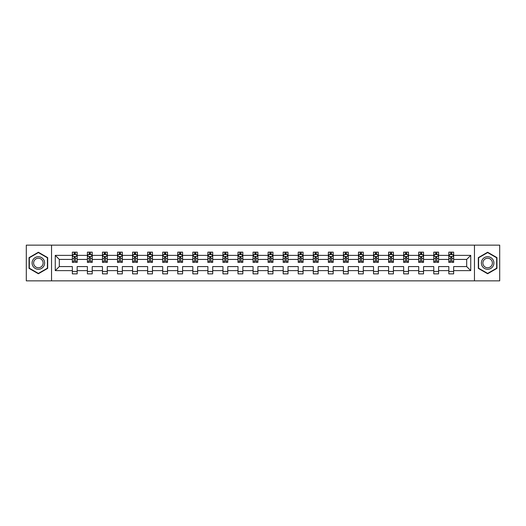 <?xml version="1.0" encoding="UTF-8"?>
<svg xmlns="http://www.w3.org/2000/svg" width="526" height="526" viewBox="0 0 526 526"><rect width="100%" height="100%" fill="white"/><g stroke="black" fill="none" stroke-linecap="round" stroke-linejoin="round"><path stroke-width="0.79" d="M474.459 280.858L499.7 280.858L499.7 245.142L474.459 245.142L474.459 280.858L51.541 280.858L51.541 245.142L26.3 245.142L26.3 280.858L51.541 280.858M453.655 270.627L453.655 266.57L466.687 266.57L470.737 270.627L453.655 270.627L453.655 273.862L448.829 273.862L448.829 270.627L438.592 270.627L438.592 273.862L433.766 273.862L433.766 270.627L423.535 270.627L423.535 273.862L418.709 273.862L418.709 270.627L408.478 270.627L408.478 273.862L403.652 273.862L403.652 270.627L393.415 270.627L393.415 273.862L388.589 273.862L388.589 270.627L378.358 270.627L378.358 273.862L373.532 273.862L373.532 270.627L363.295 270.627L363.295 273.862L358.469 273.862L358.469 270.627L348.238 270.627L348.238 273.862L343.412 273.862L343.412 270.627L333.182 270.627L333.182 273.862L328.355 273.862L328.355 270.627L318.118 270.627L318.118 273.862L313.292 273.862L313.292 270.627L303.061 270.627L303.061 273.862L298.235 273.862L298.235 270.627L288.005 270.627L288.005 273.862L283.179 273.862L283.179 270.627L272.941 270.627L272.941 273.862L268.115 273.862L268.115 270.627L257.885 270.627L257.885 273.862L253.059 273.862L253.059 270.627L242.821 270.627L242.821 273.862L237.995 273.862L237.995 270.627L227.765 270.627L227.765 273.862L222.939 273.862L222.939 270.627L212.708 270.627L212.708 273.862L207.882 273.862L207.882 270.627L197.644 270.627L197.644 273.862L192.818 273.862L192.818 270.627L182.588 270.627L182.588 273.862L177.762 273.862L177.762 270.627L167.531 270.627L167.531 273.862L162.705 273.862L162.705 270.627L152.468 270.627L152.468 273.862L147.642 273.862L147.642 270.627L137.411 270.627L137.411 273.862L132.585 273.862L132.585 270.627L122.348 270.627L122.348 273.862L117.522 273.862L117.522 270.627L107.291 270.627L107.291 273.862L102.465 273.862L102.465 270.627L92.234 270.627L92.234 273.862L87.408 273.862L87.408 270.627L77.171 270.627L77.171 273.862L72.345 273.862L72.345 270.627L55.263 270.627L55.263 255.373L72.345 255.373L72.345 252.138L77.171 252.138L77.171 255.373L87.408 255.373L87.408 252.138L92.234 252.138L92.234 255.373L102.465 255.373L102.465 252.138L107.291 252.138L107.291 255.373L117.522 255.373L117.522 252.138L122.348 252.138L122.348 255.373L132.585 255.373L132.585 252.138L137.411 252.138L137.411 255.373L147.642 255.373L147.642 252.138L152.468 252.138L152.468 255.373L162.705 255.373L162.705 252.138L167.531 252.138L167.531 255.373L177.762 255.373L177.762 252.138L182.588 252.138L182.588 255.373L192.818 255.373L192.818 252.138L197.644 252.138L197.644 255.373L207.882 255.373L207.882 252.138L212.708 252.138L212.708 255.373L222.939 255.373L222.939 252.138L227.765 252.138L227.765 255.373L237.995 255.373L237.995 252.138L242.821 252.138L242.821 255.373L253.059 255.373L253.059 252.138L257.885 252.138L257.885 255.373L268.115 255.373L268.115 252.138L272.941 252.138L272.941 255.373L283.179 255.373L283.179 252.138L288.005 252.138L288.005 255.373L298.235 255.373L298.235 252.138L303.061 252.138L303.061 255.373L313.292 255.373L313.292 252.138L318.118 252.138L318.118 255.373L328.355 255.373L328.355 252.138L333.182 252.138L333.182 255.373L343.412 255.373L343.412 252.138L348.238 252.138L348.238 255.373L358.469 255.373L358.469 252.138L363.295 252.138L363.295 255.373L373.532 255.373L373.532 252.138L378.358 252.138L378.358 255.373L388.589 255.373L388.589 252.138L393.415 252.138L393.415 255.373L403.652 255.373L403.652 252.138L408.478 252.138L408.478 255.373L418.709 255.373L418.709 252.138L423.535 252.138L423.535 255.373L433.766 255.373L433.766 252.138L438.592 252.138L438.592 255.373L448.829 255.373L448.829 252.138L453.655 252.138L453.655 255.373L470.737 255.373L470.737 270.627M474.459 245.142L51.541 245.142M448.829 255.373L448.829 259.43L438.592 259.43L438.592 255.373M438.592 270.627L438.592 266.57L448.829 266.57L448.829 270.627M433.766 255.373L433.766 259.43L423.535 259.43L423.535 255.373M423.535 270.627L423.535 266.57L433.766 266.57L433.766 270.627M418.709 255.373L418.709 259.43L408.478 259.43L408.478 255.373M408.478 270.627L408.478 266.57L418.709 266.57L418.709 270.627M403.652 255.373L403.652 259.43L393.415 259.43L393.415 255.373M393.415 270.627L393.415 266.57L403.652 266.57L403.652 270.627M388.589 255.373L388.589 259.43L378.358 259.43L378.358 255.373M378.358 270.627L378.358 266.57L388.589 266.57L388.589 270.627M373.532 255.373L373.532 259.43L363.295 259.43L363.295 255.373M363.295 270.627L363.295 266.57L373.532 266.57L373.532 270.627M358.469 255.373L358.469 259.43L348.238 259.43L348.238 255.373M348.238 270.627L348.238 266.57L358.469 266.57L358.469 270.627M343.412 255.373L343.412 259.43L333.182 259.43L333.182 255.373M333.182 270.627L333.182 266.57L343.412 266.57L343.412 270.627M328.355 255.373L328.355 259.43L318.118 259.43L318.118 255.373M318.118 270.627L318.118 266.57L328.355 266.57L328.355 270.627M313.292 255.373L313.292 259.43L303.061 259.43L303.061 255.373M303.061 270.627L303.061 266.57L313.292 266.57L313.292 270.627M298.235 255.373L298.235 259.43L288.005 259.43L288.005 255.373M288.005 270.627L288.005 266.57L298.235 266.57L298.235 270.627M283.179 255.373L283.179 259.43L272.941 259.43L272.941 255.373M272.941 270.627L272.941 266.57L283.179 266.57L283.179 270.627M268.115 255.373L268.115 259.43L257.885 259.43L257.885 255.373M257.885 270.627L257.885 266.57L268.115 266.57L268.115 270.627M253.059 255.373L253.059 259.43L242.821 259.43L242.821 255.373M242.821 270.627L242.821 266.57L253.059 266.57L253.059 270.627M237.995 255.373L237.995 259.43L227.765 259.43L227.765 255.373M227.765 270.627L227.765 266.57L237.995 266.57L237.995 270.627M222.939 255.373L222.939 259.43L212.708 259.43L212.708 255.373M212.708 270.627L212.708 266.57L222.939 266.57L222.939 270.627M207.882 255.373L207.882 259.43L197.644 259.43L197.644 255.373M197.644 270.627L197.644 266.57L207.882 266.57L207.882 270.627M192.818 255.373L192.818 259.43L182.588 259.43L182.588 255.373M182.588 270.627L182.588 266.57L192.818 266.57L192.818 270.627M177.762 255.373L177.762 259.43L167.531 259.43L167.531 255.373M167.531 270.627L167.531 266.57L177.762 266.57L177.762 270.627M162.705 255.373L162.705 259.43L152.468 259.43L152.468 255.373M152.468 270.627L152.468 266.57L162.705 266.57L162.705 270.627M147.642 255.373L147.642 259.43L137.411 259.43L137.411 255.373M137.411 270.627L137.411 266.57L147.642 266.57L147.642 270.627M132.585 255.373L132.585 259.43L122.348 259.43L122.348 255.373M122.348 270.627L122.348 266.57L132.585 266.57L132.585 270.627M117.522 255.373L117.522 259.43L107.291 259.43L107.291 255.373M107.291 270.627L107.291 266.57L117.522 266.57L117.522 270.627M102.465 255.373L102.465 259.43L92.234 259.43L92.234 255.373M92.234 270.627L92.234 266.57L102.465 266.57L102.465 270.627M87.408 255.373L87.408 259.43L77.171 259.43L77.171 255.373M77.171 270.627L77.171 266.57L87.408 266.57L87.408 270.627M72.345 255.373L72.345 259.43L59.313 259.43L59.313 266.57L72.345 266.57L72.345 270.627M55.263 255.373L59.313 259.43M466.687 266.57L466.687 259.43L453.655 259.43L453.655 255.373M450.664 254.551L451.821 254.551M435.6 254.551L436.758 254.551M420.544 254.551L421.701 254.551M405.48 254.551L406.644 254.551M390.423 254.551L391.581 254.551M375.367 254.551L376.524 254.551M360.303 254.551L361.467 254.551M345.247 254.551L346.404 254.551M330.19 254.551L331.347 254.551M315.127 254.551L316.284 254.551M300.07 254.551L301.227 254.551M285.007 254.551L286.17 254.551M269.95 254.551L271.107 254.551M254.893 254.551L256.05 254.551M239.83 254.551L240.993 254.551M224.773 254.551L225.93 254.551M209.716 254.551L210.873 254.551M194.653 254.551L195.81 254.551M179.596 254.551L180.753 254.551M164.533 254.551L165.697 254.551M149.476 254.551L150.633 254.551M134.419 254.551L135.576 254.551M119.356 254.551L120.52 254.551M104.299 254.551L105.456 254.551M89.242 254.551L90.4 254.551M74.179 254.551L75.336 254.551M72.345 271.449L77.171 271.449M87.408 271.449L92.234 271.449M102.465 271.449L107.291 271.449M117.522 271.449L122.348 271.449M132.585 271.449L137.411 271.449M147.642 271.449L152.468 271.449M162.705 271.449L167.531 271.449M177.762 271.449L182.588 271.449M192.818 271.449L197.644 271.449M207.882 271.449L212.708 271.449M222.939 271.449L227.765 271.449M237.995 271.449L242.821 271.449M253.059 271.449L257.885 271.449M268.115 271.449L272.941 271.449M283.179 271.449L288.005 271.449M298.235 271.449L303.061 271.449M313.292 271.449L318.118 271.449M328.355 271.449L333.182 271.449M343.412 271.449L348.238 271.449M358.469 271.449L363.295 271.449M373.532 271.449L378.358 271.449M388.589 271.449L393.415 271.449M403.652 271.449L408.478 271.449M418.709 271.449L423.535 271.449M433.766 271.449L438.592 271.449M448.829 271.449L453.655 271.449M59.313 266.57L55.263 270.627M470.737 255.373L466.687 259.43M47.682 257.622L38.365 252.243L29.048 257.622L29.048 268.378L38.365 273.757L47.682 268.378L47.682 257.622M478.318 257.622L478.318 268.378L487.635 273.757L496.952 268.378L496.952 257.622L487.635 252.243L478.318 257.622M75.336 253.394L74.179 253.394M73.252 254.715L72.345 254.715L72.345 252.138L74.179 252.138L74.179 254.604M72.345 261.212L72.345 262.421L74.179 262.421L74.179 261.212L72.345 261.212L72.345 259.43M77.171 259.43L77.171 262.421L75.336 262.421L75.336 257.253L74.179 257.253L74.179 261.212M76.263 254.715L77.171 254.715L77.171 252.138L75.336 252.138L75.336 254.604M77.171 256.53L76.211 254.604L73.311 254.604L72.345 256.53M90.4 253.394L89.242 253.394M88.315 254.715L87.408 254.715L87.408 252.138L89.242 252.138L89.242 254.604M87.408 261.212L87.408 262.421L89.242 262.421L89.242 261.212L87.408 261.212L87.408 259.43M92.234 259.43L92.234 262.421L90.4 262.421L90.4 257.253L89.242 257.253L89.242 261.212M91.327 254.715L92.234 254.715L92.234 252.138L90.4 252.138L90.4 254.604M92.234 256.53L91.268 254.604L88.368 254.604L87.408 256.53M105.456 253.394L104.299 253.394M103.372 254.715L102.465 254.715L102.465 252.138L104.299 252.138L104.299 254.604M102.465 261.212L102.465 262.421L104.299 262.421L104.299 261.212L102.465 261.212L102.465 259.43M107.291 259.43L107.291 262.421L105.456 262.421L105.456 257.253L104.299 257.253L104.299 261.212M106.383 254.715L107.291 254.715L107.291 252.138L105.456 252.138L105.456 254.604M107.291 256.53L106.324 254.604L103.431 254.604L102.465 256.53M32.934 259.864A6.273 6.273 0 0 0 35.229 268.431A6.273 6.273 0 0 0 43.803 266.136A6.273 6.273 0 0 0 41.501 257.569A6.273 6.273 0 0 0 32.934 259.864M34.256 260.626A4.754 4.754 0 0 0 35.992 267.116A4.754 4.754 0 0 0 42.481 265.374A4.754 4.754 0 0 0 40.745 258.884A4.754 4.754 0 0 0 34.256 260.626M47.393 257.786L47.393 268.214L38.365 273.421L29.338 268.214L29.338 257.786L38.365 252.579L47.393 257.786M482.197 259.864A6.273 6.273 0 0 0 484.499 268.431A6.273 6.273 0 0 0 493.066 266.136A6.273 6.273 0 0 0 490.771 257.569A6.273 6.273 0 0 0 482.197 259.864M483.519 260.626A4.754 4.754 0 0 0 485.255 267.116A4.754 4.754 0 0 0 491.744 265.374A4.754 4.754 0 0 0 490.008 258.884A4.754 4.754 0 0 0 483.519 260.626M496.662 257.786L496.662 268.214L487.635 273.421L478.607 268.214L478.607 257.786L487.635 252.579L496.662 257.786M120.52 253.394L119.356 253.394M118.429 254.715L117.522 254.715L117.522 252.138L119.356 252.138L119.356 254.604M117.522 261.212L117.522 262.421L119.356 262.421L119.356 261.212L117.522 261.212L117.522 259.43M122.348 259.43L122.348 262.421L120.52 262.421L120.52 257.253L119.356 257.253L119.356 261.212M121.44 254.715L122.348 254.715L122.348 252.138L120.52 252.138L120.52 254.604M122.348 256.53L121.388 254.604L118.488 254.604L117.522 256.53M135.576 253.394L134.419 253.394M133.492 254.715L132.585 254.715L132.585 252.138L134.419 252.138L134.419 254.604M132.585 261.212L132.585 262.421L134.419 262.421L134.419 261.212L132.585 261.212L132.585 259.43M137.411 259.43L137.411 262.421L135.576 262.421L135.576 257.253L134.419 257.253L134.419 261.212M136.504 254.715L137.411 254.715L137.411 252.138L135.576 252.138L135.576 254.604M137.411 256.53L136.444 254.604L133.551 254.604L132.585 256.53M150.633 253.394L149.476 253.394M148.549 254.715L147.642 254.715L147.642 252.138L149.476 252.138L149.476 254.604M147.642 261.212L147.642 262.421L149.476 262.421L149.476 261.212L147.642 261.212L147.642 259.43M152.468 259.43L152.468 262.421L150.633 262.421L150.633 257.253L149.476 257.253L149.476 261.212M151.56 254.715L152.468 254.715L152.468 252.138L150.633 252.138L150.633 254.604M152.468 256.53L151.501 254.604L148.608 254.604L147.642 256.53M165.697 253.394L164.533 253.394M163.612 254.715L162.705 254.715L162.705 252.138L164.533 252.138L164.533 254.604M162.705 261.212L162.705 262.421L164.533 262.421L164.533 261.212L162.705 261.212L162.705 259.43M167.531 259.43L167.531 262.421L165.697 262.421L165.697 257.253L164.533 257.253L164.533 261.212M166.624 254.715L167.531 254.715L167.531 252.138L165.697 252.138L165.697 254.604M167.531 256.53L166.564 254.604L163.665 254.604L162.705 256.53M180.753 253.394L179.596 253.394M178.669 254.715L177.762 254.715L177.762 252.138L179.596 252.138L179.596 254.604M177.762 261.212L177.762 262.421L179.596 262.421L179.596 261.212L177.762 261.212L177.762 259.43M182.588 259.43L182.588 262.421L180.753 262.421L180.753 257.253L179.596 257.253L179.596 261.212M181.68 254.715L182.588 254.715L182.588 252.138L180.753 252.138L180.753 254.604M182.588 256.53L181.621 254.604L178.728 254.604L177.762 256.53M195.81 253.394L194.653 253.394M193.726 254.715L192.818 254.715L192.818 252.138L194.653 252.138L194.653 254.604M192.818 261.212L192.818 262.421L194.653 262.421L194.653 261.212L192.818 261.212L192.818 259.43M197.644 259.43L197.644 262.421L195.81 262.421L195.81 257.253L194.653 257.253L194.653 261.212M196.737 254.715L197.644 254.715L197.644 252.138L195.81 252.138L195.81 254.604M197.644 256.53L196.685 254.604L193.785 254.604L192.818 256.53M210.873 253.394L209.716 253.394M208.789 254.715L207.882 254.715L207.882 252.138L209.716 252.138L209.716 254.604M207.882 261.212L207.882 262.421L209.716 262.421L209.716 261.212L207.882 261.212L207.882 259.43M212.708 259.43L212.708 262.421L210.873 262.421L210.873 257.253L209.716 257.253L209.716 261.212M211.8 254.715L212.708 254.715L212.708 252.138L210.873 252.138L210.873 254.604M212.708 256.53L211.741 254.604L208.842 254.604L207.882 256.53M225.93 253.394L224.773 253.394M223.846 254.715L222.939 254.715L222.939 252.138L224.773 252.138L224.773 254.604M222.939 261.212L222.939 262.421L224.773 262.421L224.773 261.212L222.939 261.212L222.939 259.43M227.765 259.43L227.765 262.421L225.93 262.421L225.93 257.253L224.773 257.253L224.773 261.212M226.857 254.715L227.765 254.715L227.765 252.138L225.93 252.138L225.93 254.604M227.765 256.53L226.798 254.604L223.905 254.604L222.939 256.53M240.993 253.394L239.83 253.394M238.903 254.715L237.995 254.715L237.995 252.138L239.83 252.138L239.83 254.604M237.995 261.212L237.995 262.421L239.83 262.421L239.83 261.212L237.995 261.212L237.995 259.43M242.821 259.43L242.821 262.421L240.993 262.421L240.993 257.253L239.83 257.253L239.83 261.212M241.914 254.715L242.821 254.715L242.821 252.138L240.993 252.138L240.993 254.604M242.821 256.53L241.861 254.604L238.962 254.604L237.995 256.53M256.05 253.394L254.893 253.394M253.966 254.715L253.059 254.715L253.059 252.138L254.893 252.138L254.893 254.604M253.059 261.212L253.059 262.421L254.893 262.421L254.893 261.212L253.059 261.212L253.059 259.43M257.885 259.43L257.885 262.421L256.05 262.421L256.05 257.253L254.893 257.253L254.893 261.212M256.977 254.715L257.885 254.715L257.885 252.138L256.05 252.138L256.05 254.604M257.885 256.53L256.918 254.604L254.025 254.604L253.059 256.53M271.107 253.394L269.95 253.394M269.023 254.715L268.115 254.715L268.115 252.138L269.95 252.138L269.95 254.604M268.115 261.212L268.115 262.421L269.95 262.421L269.95 261.212L268.115 261.212L268.115 259.43M272.941 259.43L272.941 262.421L271.107 262.421L271.107 257.253L269.95 257.253L269.95 261.212M272.034 254.715L272.941 254.715L272.941 252.138L271.107 252.138L271.107 254.604M272.941 256.53L271.975 254.604L269.082 254.604L268.115 256.53M286.17 253.394L285.007 253.394M284.086 254.715L283.179 254.715L283.179 252.138L285.007 252.138L285.007 254.604M283.179 261.212L283.179 262.421L285.007 262.421L285.007 261.212L283.179 261.212L283.179 259.43M288.005 259.43L288.005 262.421L286.17 262.421L286.17 257.253L285.007 257.253L285.007 261.212M287.097 254.715L288.005 254.715L288.005 252.138L286.17 252.138L286.17 254.604M288.005 256.53L287.038 254.604L284.139 254.604L283.179 256.53M301.227 253.394L300.07 253.394M299.143 254.715L298.235 254.715L298.235 252.138L300.07 252.138L300.07 254.604M298.235 261.212L298.235 262.421L300.07 262.421L300.07 261.212L298.235 261.212L298.235 259.43M303.061 259.43L303.061 262.421L301.227 262.421L301.227 257.253L300.07 257.253L300.07 261.212M302.154 254.715L303.061 254.715L303.061 252.138L301.227 252.138L301.227 254.604M303.061 256.53L302.095 254.604L299.202 254.604L298.235 256.53M316.284 253.394L315.127 253.394M314.2 254.715L313.292 254.715L313.292 252.138L315.127 252.138L315.127 254.604M313.292 261.212L313.292 262.421L315.127 262.421L315.127 261.212L313.292 261.212L313.292 259.43M318.118 259.43L318.118 262.421L316.284 262.421L316.284 257.253L315.127 257.253L315.127 261.212M317.211 254.715L318.118 254.715L318.118 252.138L316.284 252.138L316.284 254.604M318.118 256.53L317.158 254.604L314.259 254.604L313.292 256.53M331.347 253.394L330.19 253.394M329.263 254.715L328.355 254.715L328.355 252.138L330.19 252.138L330.19 254.604M328.355 261.212L328.355 262.421L330.19 262.421L330.19 261.212L328.355 261.212L328.355 259.43M333.182 259.43L333.182 262.421L331.347 262.421L331.347 257.253L330.19 257.253L330.19 261.212M332.274 254.715L333.182 254.715L333.182 252.138L331.347 252.138L331.347 254.604M333.182 256.53L332.215 254.604L329.315 254.604L328.355 256.53M346.404 253.394L345.247 253.394M344.32 254.715L343.412 254.715L343.412 252.138L345.247 252.138L345.247 254.604M343.412 261.212L343.412 262.421L345.247 262.421L345.247 261.212L343.412 261.212L343.412 259.43M348.238 259.43L348.238 262.421L346.404 262.421L346.404 257.253L345.247 257.253L345.247 261.212M347.331 254.715L348.238 254.715L348.238 252.138L346.404 252.138L346.404 254.604M348.238 256.53L347.272 254.604L344.379 254.604L343.412 256.53M361.467 253.394L360.303 253.394M359.376 254.715L358.469 254.715L358.469 252.138L360.303 252.138L360.303 254.604M358.469 261.212L358.469 262.421L360.303 262.421L360.303 261.212L358.469 261.212L358.469 259.43M363.295 259.43L363.295 262.421L361.467 262.421L361.467 257.253L360.303 257.253L360.303 261.212M362.388 254.715L363.295 254.715L363.295 252.138L361.467 252.138L361.467 254.604M363.295 256.53L362.335 254.604L359.436 254.604L358.469 256.53M376.524 253.394L375.367 253.394M374.44 254.715L373.532 254.715L373.532 252.138L375.367 252.138L375.367 254.604M373.532 261.212L373.532 262.421L375.367 262.421L375.367 261.212L373.532 261.212L373.532 259.43M378.358 259.43L378.358 262.421L376.524 262.421L376.524 257.253L375.367 257.253L375.367 261.212M377.451 254.715L378.358 254.715L378.358 252.138L376.524 252.138L376.524 254.604M378.358 256.53L377.392 254.604L374.499 254.604L373.532 256.53M391.581 253.394L390.423 253.394M389.496 254.715L388.589 254.715L388.589 252.138L390.423 252.138L390.423 254.604M388.589 261.212L388.589 262.421L390.423 262.421L390.423 261.212L388.589 261.212L388.589 259.43M393.415 259.43L393.415 262.421L391.581 262.421L391.581 257.253L390.423 257.253L390.423 261.212M392.508 254.715L393.415 254.715L393.415 252.138L391.581 252.138L391.581 254.604M393.415 256.53L392.449 254.604L389.556 254.604L388.589 256.53M406.644 253.394L405.48 253.394M404.56 254.715L403.652 254.715L403.652 252.138L405.48 252.138L405.48 254.604M403.652 261.212L403.652 262.421L405.48 262.421L405.48 261.212L403.652 261.212L403.652 259.43M408.478 259.43L408.478 262.421L406.644 262.421L406.644 257.253L405.48 257.253L405.48 261.212M407.571 254.715L408.478 254.715L408.478 252.138L406.644 252.138L406.644 254.604M408.478 256.53L407.512 254.604L404.612 254.604L403.652 256.53M421.701 253.394L420.544 253.394M419.617 254.715L418.709 254.715L418.709 252.138L420.544 252.138L420.544 254.604M418.709 261.212L418.709 262.421L420.544 262.421L420.544 261.212L418.709 261.212L418.709 259.43M423.535 259.43L423.535 262.421L421.701 262.421L421.701 257.253L420.544 257.253L420.544 261.212M422.628 254.715L423.535 254.715L423.535 252.138L421.701 252.138L421.701 254.604M423.535 256.53L422.569 254.604L419.676 254.604L418.709 256.53M436.758 253.394L435.6 253.394M434.673 254.715L433.766 254.715L433.766 252.138L435.6 252.138L435.6 254.604M433.766 261.212L433.766 262.421L435.6 262.421L435.6 261.212L433.766 261.212L433.766 259.43M438.592 259.43L438.592 262.421L436.758 262.421L436.758 257.253L435.6 257.253L435.6 261.212M437.685 254.715L438.592 254.715L438.592 252.138L436.758 252.138L436.758 254.604M438.592 256.53L437.632 254.604L434.732 254.604L433.766 256.53M451.821 253.394L450.664 253.394M449.737 254.715L448.829 254.715L448.829 252.138L450.664 252.138L450.664 254.604M448.829 261.212L448.829 262.421L450.664 262.421L450.664 261.212L448.829 261.212L448.829 259.43M453.655 259.43L453.655 262.421L451.821 262.421L451.821 257.253L450.664 257.253L450.664 261.212M452.748 254.715L453.655 254.715L453.655 252.138L451.821 252.138L451.821 254.604M453.655 256.53L452.689 254.604L449.789 254.604L448.829 256.53M77.151 256.484L72.371 256.484M77.171 261.212L75.336 261.212M74.179 258.621L72.345 258.621M77.171 258.621L75.336 258.621M75.336 254.012L74.179 254.012M92.208 256.484L87.428 256.484M92.234 261.212L90.4 261.212M89.242 258.621L87.408 258.621M92.234 258.621L90.4 258.621M90.4 254.012L89.242 254.012M107.265 256.484L102.491 256.484M107.291 261.212L105.456 261.212M104.299 258.621L102.465 258.621M107.291 258.621L105.456 258.621M105.456 254.012L104.299 254.012M122.328 256.484L117.548 256.484M122.348 261.212L120.52 261.212M119.356 258.621L117.522 258.621M122.348 258.621L120.52 258.621M120.52 254.012L119.356 254.012M137.385 256.484L132.605 256.484M137.411 261.212L135.576 261.212M134.419 258.621L132.585 258.621M137.411 258.621L135.576 258.621M135.576 254.012L134.419 254.012M152.448 256.484L147.668 256.484M152.468 261.212L150.633 261.212M149.476 258.621L147.642 258.621M152.468 258.621L150.633 258.621M150.633 254.012L149.476 254.012M167.505 256.484L162.725 256.484M167.531 261.212L165.697 261.212M164.533 258.621L162.705 258.621M167.531 258.621L165.697 258.621M165.697 254.012L164.533 254.012M182.561 256.484L177.788 256.484M182.588 261.212L180.753 261.212M179.596 258.621L177.762 258.621M182.588 258.621L180.753 258.621M180.753 254.012L179.596 254.012M197.625 256.484L192.845 256.484M197.644 261.212L195.81 261.212M194.653 258.621L192.818 258.621M197.644 258.621L195.81 258.621M195.81 254.012L194.653 254.012M212.682 256.484L207.901 256.484M212.708 261.212L210.873 261.212M209.716 258.621L207.882 258.621M212.708 258.621L210.873 258.621M210.873 254.012L209.716 254.012M227.738 256.484L222.965 256.484M227.765 261.212L225.93 261.212M224.773 258.621L222.939 258.621M227.765 258.621L225.93 258.621M225.93 254.012L224.773 254.012M242.802 256.484L238.022 256.484M242.821 261.212L240.993 261.212M239.83 258.621L237.995 258.621M242.821 258.621L240.993 258.621M240.993 254.012L239.83 254.012M257.858 256.484L253.078 256.484M257.885 261.212L256.05 261.212M254.893 258.621L253.059 258.621M257.885 258.621L256.05 258.621M256.05 254.012L254.893 254.012M272.922 256.484L268.142 256.484M272.941 261.212L271.107 261.212M269.95 258.621L268.115 258.621M272.941 258.621L271.107 258.621M271.107 254.012L269.95 254.012M287.978 256.484L283.198 256.484M288.005 261.212L286.17 261.212M285.007 258.621L283.179 258.621M288.005 258.621L286.17 258.621M286.17 254.012L285.007 254.012M303.035 256.484L298.262 256.484M303.061 261.212L301.227 261.212M300.07 258.621L298.235 258.621M303.061 258.621L301.227 258.621M301.227 254.012L300.07 254.012M318.099 256.484L313.318 256.484M318.118 261.212L316.284 261.212M315.127 258.621L313.292 258.621M318.118 258.621L316.284 258.621M316.284 254.012L315.127 254.012M333.155 256.484L328.375 256.484M333.182 261.212L331.347 261.212M330.19 258.621L328.355 258.621M333.182 258.621L331.347 258.621M331.347 254.012L330.19 254.012M348.212 256.484L343.439 256.484M348.238 261.212L346.404 261.212M345.247 258.621L343.412 258.621M348.238 258.621L346.404 258.621M346.404 254.012L345.247 254.012M363.275 256.484L358.495 256.484M363.295 261.212L361.467 261.212M360.303 258.621L358.469 258.621M363.295 258.621L361.467 258.621M361.467 254.012L360.303 254.012M378.332 256.484L373.552 256.484M378.358 261.212L376.524 261.212M375.367 258.621L373.532 258.621M378.358 258.621L376.524 258.621M376.524 254.012L375.367 254.012M393.395 256.484L388.615 256.484M393.415 261.212L391.581 261.212M390.423 258.621L388.589 258.621M393.415 258.621L391.581 258.621M391.581 254.012L390.423 254.012M408.452 256.484L403.672 256.484M408.478 261.212L406.644 261.212M405.48 258.621L403.652 258.621M408.478 258.621L406.644 258.621M406.644 254.012L405.48 254.012M423.509 256.484L418.735 256.484M423.535 261.212L421.701 261.212M420.544 258.621L418.709 258.621M423.535 258.621L421.701 258.621M421.701 254.012L420.544 254.012M438.572 256.484L433.792 256.484M438.592 261.212L436.758 261.212M435.6 258.621L433.766 258.621M438.592 258.621L436.758 258.621M436.758 254.012L435.6 254.012M453.629 256.484L448.849 256.484M453.655 261.212L451.821 261.212M450.664 258.621L448.829 258.621M453.655 258.621L451.821 258.621M451.821 254.012L450.664 254.012"/></g></svg>
